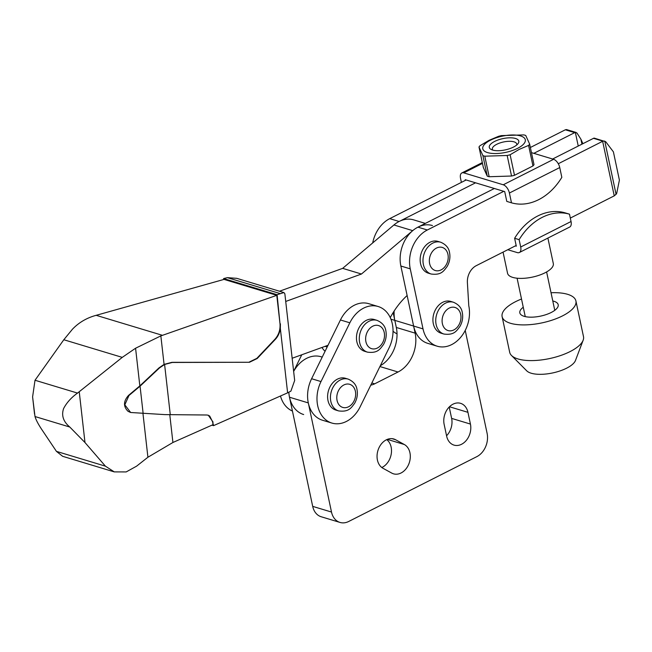 <?xml version="1.0" encoding="UTF-8"?>
<svg xmlns="http://www.w3.org/2000/svg" width="652" height="652" viewBox="0 0 652 652"><rect width="100%" height="100%" fill="white"/><g stroke="black" fill="none" stroke-linecap="round" stroke-linejoin="round"><path stroke-width="0.98" d="M386.734 439.627A15.697 11.915 -73.2 0 1 391.135 447.101A15.697 11.915 -73.2 0 1 381.819 467.517M409.937 452.773A15.697 11.915 -73.2 0 1 406.131 468.698A15.697 11.915 -73.2 0 1 393.506 473.825A15.697 11.915 -73.2 0 1 391.754 473.091L383.034 468.315A15.697 11.915 -73.2 0 1 378.307 449.399A15.697 11.915 -73.2 0 1 393.849 439A15.697 11.915 -73.2 0 1 395.601 439.733L404.322 444.509A15.697 11.915 -73.2 0 1 409.937 452.773M444.142 424.379A15.697 11.915 -73.2 0 1 447.948 408.454A15.697 11.915 -73.2 0 1 460.581 403.335A15.697 11.915 -73.2 0 1 467.94 412.333L470.434 424.069A15.697 11.915 -73.2 0 1 466.636 439.986A15.697 11.915 -73.2 0 1 454.004 445.112A15.697 11.915 -73.2 0 1 446.636 436.106L444.142 424.379M380.303 365.756A30.179 22.918 -73.2 0 0 396.318 327.467L394.81 320.368A30.179 22.918 -73.2 0 1 394.158 311.004M465.226 330.417L487.101 433.311A18.109 13.749 -73.2 0 1 476.848 456.636L348.706 521.47A18.109 13.749 -73.2 0 1 340.002 522.431A18.109 13.749 -73.2 0 1 331.501 512.048L308.298 402.903A30.179 22.918 -73.2 0 1 311.599 378.73L340.442 319.969A30.179 22.918 -73.2 0 1 368.755 303.677L378.152 306.513A30.179 22.918 -73.2 0 1 389.024 347.997L360.173 406.758A30.179 22.918 -73.2 0 1 331.868 423.058A30.179 22.918 -73.2 0 1 317.703 405.74A30.179 22.918 -73.2 0 1 320.996 381.567L349.847 322.805A30.179 22.918 -73.2 0 1 378.152 306.513M396.318 327.467L415.12 333.139L413.612 326.049L423.018 328.885A30.179 22.918 106.8 0 0 437.174 346.196A30.179 22.918 106.8 0 0 461.469 336.342A30.179 22.918 106.8 0 0 468.78 305.731L467.394 282.65A15.086 11.459 106.8 0 1 476.262 265.674L516.156 245.486M340.002 522.431L321.2 516.759A18.109 13.749 -73.2 0 1 312.699 506.376L289.496 397.231A30.179 22.918 -73.2 0 1 288.836 392.276A30.179 22.918 -73.2 0 0 303.661 414.542M293.644 371.42A30.179 22.918 -73.2 0 1 321.102 356.758L322.218 357.1M449.212 407.003L451.632 418.397A15.697 11.915 -73.2 0 1 446.563 435.764M415.12 333.139A30.179 22.918 -73.2 0 1 398.038 372.007L374.655 383.832A18.109 13.749 -73.2 0 1 370.809 385.104M428.34 273.172A16.602 12.6 -73.2 0 1 420.548 263.644A16.602 12.6 -73.2 0 1 424.574 246.806A16.602 12.6 -73.2 0 1 437.932 241.387L440.752 242.242A16.602 12.6 -73.2 0 0 427.394 247.662A16.602 12.6 -73.2 0 0 423.376 264.5A16.602 12.6 -73.2 0 0 431.159 274.019L428.34 273.172M441.102 333.196A16.602 12.6 -73.2 0 1 433.311 323.677A16.602 12.6 -73.2 0 1 437.329 306.839A16.602 12.6 -73.2 0 1 450.695 301.411L453.515 302.267A16.602 12.6 -73.2 0 0 440.149 307.687A16.602 12.6 -73.2 0 0 436.131 324.525A16.602 12.6 -73.2 0 0 443.922 334.044L441.102 333.196M570.313 218.086L614.241 195.861A6.039 2.306 168 0 1 614.526 195.722L616.694 193.408L619.4 180.099L613.393 151.843L605.708 141.704L594.151 138.102A3.015 2.29 -73.2 0 0 593.524 138.314L602.929 141.15A6.039 2.306 -12 0 0 602.644 141.288L558.275 163.742M582.896 143.684L580.891 139.178L581.951 144.165M530.361 147.491L565.039 129.944A6.039 2.306 -12 0 0 565.308 129.797L566.523 129.569L576.148 132.47L575.349 132.429L576.971 133.032L580.891 139.178M616.099 194.475L604.763 141.109L602.929 141.15M578.242 146.04L575.349 132.429A3.015 2.29 106.8 0 0 574.722 132.633L533.809 153.342M397.035 333.865A30.179 22.918 -73.2 0 1 393.034 331.232M437.174 346.196L427.777 343.359A30.179 22.918 -73.2 0 1 413.612 326.049L400.858 266.016A30.179 22.918 -73.2 0 1 417.94 227.157L494.363 188.485M372.683 242.943A30.179 22.918 -73.2 0 1 389.733 218.64L466.164 179.968M503.768 191.321L427.337 229.993A30.179 22.918 106.8 0 0 410.255 268.852L423.018 328.885M475.561 182.813L399.138 221.484L389.733 218.64M552.611 159.015L593.524 138.314M393.156 312.593L394.81 320.368L413.612 326.049M285.723 301.452L361.461 274.027L412.716 230.645A30.179 22.918 -73.2 0 1 432.455 225.551M279.48 291.232L342.659 268.355L393.914 224.973A30.179 22.918 -73.2 0 1 413.653 219.871L425.348 223.408M342.659 268.355L361.461 274.027M325.055 351.322A30.179 22.918 -73.2 0 1 321.941 347.475M390.263 317.63A72.429 54.996 -73.2 0 1 407.125 295.503M292.153 358.258L327.41 345.495A15.086 11.459 -73.2 0 1 328.005 345.299M142.967 413.555L147.914 457.239L136.594 466.164L126.186 471.926L114.279 471.893L105.42 466.164L84.988 442.545L69.805 427.044C63.301 421.648 61.239 415.471 63.619 408.511C66.749 402.586 71.394 397.443 77.531 393.083L122.258 357.377L135.575 348.233L139.838 385.894L159.015 367.875L164.076 364.395L171.916 362.333L249.48 362.267L257.247 358.486L275.38 339.325C278.07 336.391 279.724 332.773 280.336 328.461L287.622 392.838L213.554 425.642L212.666 421.991M135.575 348.233L160.848 335.894L276.782 295.323L279.993 323.669C280.45 329.676 278.779 334.851 274.981 339.195L256.847 358.355L249.08 362.137M213.065 422.105L208.298 415.234L206.798 415.006L164.744 414.607L130.653 412.496L124.817 404.835L128.957 395.511L140.058 386.18L159.463 367.956L164.597 364.46L172.307 362.463L249.48 362.267M147.914 457.239L172.919 442.488L213.033 424.672L212.666 421.974L209.7 416.041L208.11 415.177M276.782 295.323L224.027 279.398L94.369 315.829C85.803 318.445 78.509 322.895 72.47 329.187L63.814 339.741L35.012 380.255L32.6 396.897L35.004 416.538C35.974 419.872 38.24 424.199 41.777 429.505L56.447 451.38L62.641 456.302L114.279 471.893M279.993 323.677L277.092 294.704L283.897 292.561L236.749 278.331L227.401 277.662L223.603 278.559L223.709 279.488M283.897 292.561L284.851 293.75L294.671 380.466L290.89 391.151L287.622 392.838M280.384 323.799L280.336 328.461M211.933 425.161L213.554 425.642M139.838 385.894L128.55 395.381C123.358 401.192 123.187 406.498 128.036 411.314L130.473 412.439M223.603 278.559L277.092 294.704M547.892 238.078L553.312 263.547A23.39 8.924 168 0 1 545.007 272.805A23.39 8.924 168 0 1 521.47 278.396A23.39 8.924 168 0 1 507.558 273.269L503.059 252.12M494.64 141.427A15.086 5.762 168 0 1 512.57 137.922A15.086 5.762 168 0 1 517.981 143.725A15.086 5.762 168 0 1 513.442 147.099A15.086 5.762 168 0 1 491.095 149.447A15.086 5.762 168 0 1 494.64 141.427M492.798 150.107A12.478 4.76 168 0 1 492.341 149.218A12.478 4.76 168 0 1 496.775 144.279A12.478 4.76 168 0 1 509.326 141.297A12.478 4.76 168 0 1 516.751 144.027A12.478 4.76 168 0 1 516.694 145.029M517.582 148.346A21.728 8.289 168 0 1 487.566 152.601A21.728 8.289 168 0 1 490.508 140.172A21.728 8.289 168 0 1 520.516 135.926A21.728 8.289 168 0 1 517.582 148.346M480.043 145.681L489.13 140.302L498.511 136.333A27.042 10.318 168 0 1 501.461 135.608L523.833 134.907A27.042 10.318 168 0 1 525.74 135.477L529.644 144.116L534.012 164.654A27.042 10.318 -12 0 1 532.961 165.958L528.593 145.412L519.212 149.381L510.125 154.76A27.042 10.318 168 0 1 507.174 155.486L484.795 156.195A27.042 10.318 168 0 1 482.896 155.616L478.992 146.977A27.042 10.318 168 0 1 480.043 145.681M529.644 144.116A27.042 10.318 168 0 1 528.593 145.412M571.046 221.517L569.481 214.174A57.343 43.537 -73.2 0 0 519.139 239.643L520.703 246.994L571.046 221.517A7.848 4.14 -116.8 0 1 569.693 227.043L519.359 252.52A7.848 4.14 -116.8 0 0 520.703 246.994M569.481 214.174L564.966 212.813A57.343 43.537 -73.2 0 0 514.624 238.282L516.303 246.179L515.365 245.894M507.778 249.732L517.321 252.609A7.848 4.14 -116.8 0 0 519.359 252.52M514.624 238.282L519.139 239.643M465.365 180.376L465.218 179.691L504.705 191.606L506.791 201.403L511.486 202.821L509.408 193.025A7.547 3.977 -116.8 0 0 503.254 184.785L463.768 172.87A7.547 3.977 -116.8 0 0 461.812 172.959A7.547 3.977 -116.8 0 0 460.524 178.273L461.396 182.381M511.486 202.821A57.343 43.537 -73.2 0 0 561.828 177.352L559.75 167.548A7.547 3.977 -116.8 0 0 553.597 159.308L531.453 152.625M478.992 146.977L483.352 167.523L487.264 176.162A27.042 10.318 -12 0 0 489.163 176.733L511.535 176.024A27.042 10.318 -12 0 0 514.493 175.298L532.961 165.958M487.264 176.162L482.896 155.616M484.795 156.195L489.163 176.733M511.535 176.024L507.174 155.486M510.125 154.76L514.493 175.298M551.03 292.748A37.726 14.393 168 0 1 575.912 300.947L583.499 336.636A37.726 14.393 168 0 1 583.149 340.222L575.48 360.466A25.664 9.796 168 0 1 566.604 368.193A25.664 9.796 168 0 1 526.718 370.825L511.478 355.454A37.726 14.393 168 0 1 509.701 352.325L502.113 316.636A37.726 14.393 168 0 1 515.512 301.697A37.726 14.393 168 0 1 521.51 299.023M583.149 340.222A37.726 14.393 168 0 1 570.101 351.575A37.726 14.393 168 0 1 511.478 355.454M575.912 300.947A37.726 14.393 168 0 1 562.521 315.886A37.726 14.393 168 0 1 524.567 324.9A37.726 14.393 168 0 1 502.113 316.636M552.782 300.979A19.617 7.482 168 0 1 558.202 304.712A19.617 7.482 168 0 1 551.233 312.479A19.617 7.482 168 0 1 531.502 317.174A19.617 7.482 168 0 1 519.831 312.87A19.617 7.482 168 0 1 523.263 307.247M335.788 410.051A16.602 12.6 -73.2 0 1 327.997 400.532A16.602 12.6 -73.2 0 1 332.023 383.694A16.602 12.6 -73.2 0 1 345.381 378.274L348.201 379.122A16.602 12.6 -73.2 0 0 334.843 384.55A16.602 12.6 -73.2 0 0 330.817 401.379A16.602 12.6 -73.2 0 0 338.608 410.907L335.788 410.051M377.052 320.368L374.232 319.513A16.602 12.6 106.8 0 0 360.866 324.932A16.602 12.6 106.8 0 0 356.848 341.77A16.602 12.6 106.8 0 0 364.639 351.298L367.459 352.145A16.602 12.6 -73.2 0 1 359.668 342.626A16.602 12.6 -73.2 0 1 363.686 325.788A16.602 12.6 -73.2 0 1 377.052 320.368C382.211 322.626 385.136 326.065 385.837 330.686C386.758 335.544 385.96 340.197 383.417 344.647C380.092 348.934 377.834 353.514 367.459 352.145M331.868 423.058L322.463 420.222A30.179 22.918 -73.2 0 1 308.298 402.903L289.496 397.231M293.636 371.338L301.762 354.786M292.438 411.045A30.179 22.918 -73.2 0 1 280.482 396M449.464 406.758L467.94 412.333M391.991 438.641L395.601 439.733M451.632 418.397L470.434 424.069M379.92 366.538L398.038 372.007M371.844 382.985L374.655 383.832M312.699 506.376L331.501 512.048M387.312 439.375L404.322 444.509M429.627 263.612A12.07 9.169 -73.2 0 1 436.457 248.07A12.07 9.169 -73.2 0 1 447.932 254.345A12.07 9.169 -73.2 0 1 441.094 269.895A12.07 9.169 -73.2 0 1 429.627 263.612M442.382 323.637A12.07 9.169 -73.2 0 1 449.22 308.094A12.07 9.169 -73.2 0 1 460.687 314.378A12.07 9.169 -73.2 0 1 453.857 329.92A12.07 9.169 -73.2 0 1 442.382 323.637M602.644 141.288L614.241 195.861M565.308 129.797L574.722 132.633M390.939 319.203L394.81 320.368M400.858 266.016L410.255 268.852M417.94 227.157L427.337 229.993M393.914 224.973L412.716 230.645M325.071 346.342L327.182 346.986M140.058 386.18L143.155 413.572M169.773 414.696L172.919 442.488M79.242 391.779L84.988 442.545M227.401 277.662L279.871 293.498M164.597 364.46L170.278 414.705M128.542 395.389L128.957 395.511M160.848 335.894L164.076 364.395M96.121 315.307L162.421 335.315M63.814 339.741L122.258 357.377M35.012 380.255L77.531 393.083M35.004 416.538L69.805 427.044M56.447 451.38L105.42 466.164M274.973 339.203L275.38 339.325M256.839 358.364L257.247 358.486M171.875 362.333L172.307 362.463M503.254 184.785L553.597 159.308M509.408 193.025L559.75 167.548M463.768 172.87L482.48 163.399M320.996 381.567L311.599 378.73M337.076 400.499A12.07 9.169 -73.2 0 1 343.906 384.949A12.07 9.169 -73.2 0 1 355.381 391.233A12.07 9.169 -73.2 0 1 348.543 406.783A12.07 9.169 -73.2 0 1 337.076 400.499M365.919 341.738A12.07 9.169 -73.2 0 1 372.757 326.196A12.07 9.169 -73.2 0 1 384.224 332.479A12.07 9.169 -73.2 0 1 377.394 348.021A12.07 9.169 -73.2 0 1 365.919 341.738M349.847 322.805L340.442 319.969M431.159 274.019C441.543 275.388 443.792 270.808 447.125 266.521C449.66 262.071 450.467 257.418 449.538 252.56C448.845 247.939 445.911 244.5 440.752 242.242M443.922 334.044C454.297 335.413 456.555 330.833 459.88 326.546C462.423 322.096 463.23 317.442 462.301 312.585C461.6 307.964 458.674 304.525 453.515 302.267M34.532 413.996L32.6 396.897M482.309 162.584L461.812 172.959M554.77 310.336L546.612 271.941M525.251 316.611L517.093 278.217M338.608 410.907C348.991 412.276 351.241 407.696 354.574 403.409C357.109 398.959 357.915 394.297 356.986 389.44C356.294 384.827 353.36 381.387 348.201 379.122"/></g></svg>

